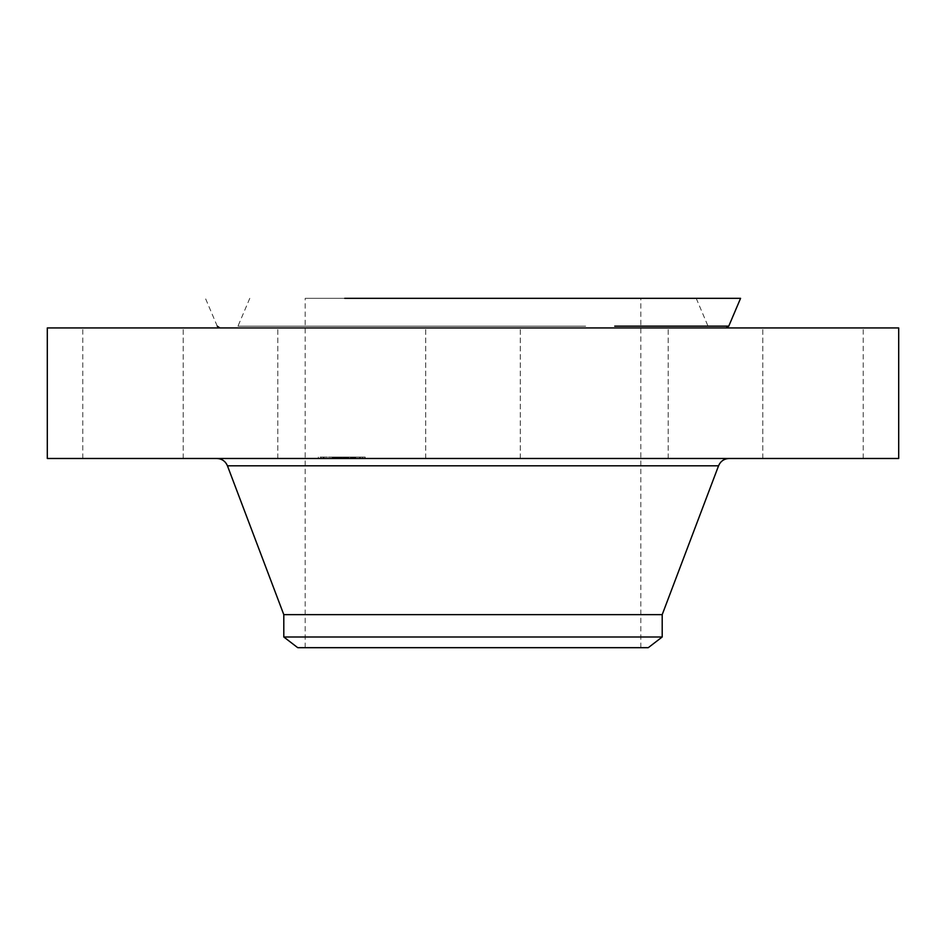 <?xml version="1.0" encoding="UTF-8"?>
<svg xmlns="http://www.w3.org/2000/svg" width="946" height="946" viewBox="0 0 946 946"><rect width="100%" height="100%" fill="white"/><g stroke="black" fill="none" stroke-linecap="round" stroke-linejoin="round"><path stroke-width="0.71" stroke-dasharray="4.73 3.55" d="M431.494 458.479L520.3 458.479L431.494 458.479M431.494 327.931L768.625 327.931L431.494 327.931M898.7 327.931L47.3 327.931M898.7 458.479L47.3 458.479M595.814 458.479L216.835 458.479L595.814 458.479M662.2 614.64L283.8 614.64M662.2 636.989L283.8 636.989M648.27 647.679L297.73 647.679M553.457 298.321L305.18 298.321L553.457 298.321M553.457 647.679L305.18 647.679L553.457 647.679M344.722 298.321L740.576 298.321M793.245 327.931L863.225 327.931L793.245 327.931M728.798 327.931L668.183 327.931L728.798 327.931M275.901 327.931L183.217 327.931L275.901 327.931M152.755 327.931L82.775 327.931L152.755 327.931M217.202 327.931L277.817 327.931L217.202 327.931M670.099 327.931L762.783 327.931L670.099 327.931M185.132 458.479L277.817 458.479L185.132 458.479M760.868 458.479L668.183 458.479L760.868 458.479M702.168 458.479L762.783 458.479L702.168 458.479M107.395 458.479L171.581 458.479L107.395 458.479M243.832 458.479L183.217 458.479L243.832 458.479M838.605 458.479L774.419 458.479L838.605 458.479M365.984 298.321L696.209 298.321L365.984 298.321M351.675 327.931L726.067 327.931L351.675 327.931M359.031 327.931L710.718 327.931L359.031 327.931M320.138 458.479L365.18 458.479L320.138 458.479M324.726 458.479L360.213 458.479L324.726 458.479M344.462 458.479L355.731 458.479L344.439 458.479L344.64 457.06L343.102 457.06L355.731 457.06L344.439 457.06L344.462 458.479M343.658 458.479L344.108 457.06L333.512 457.06L343.658 457.06M345.704 458.479L341.636 458.479L348.211 458.479L345.515 458.479L345.68 457.06L348.778 457.06L344.651 457.06L346.07 457.06L345.704 458.479M333.761 458.479L343.575 458.479L333.761 458.479L333.761 457.06M332.933 458.479L334.636 458.479L332.637 458.479L332.945 457.06L334.636 457.06L332.637 457.06L332.933 458.479M336.776 458.479L332.59 458.479L338.396 458.479L333.217 458.479L337.119 458.479L334.837 458.479L336.776 458.479L336.788 457.06L338.952 457.06L332.59 457.06L338.396 457.06L333.039 457.06L337.119 457.06L334.837 457.06L336.776 457.06L336.776 458.479L336.776 457.06M348.471 458.479L351.203 458.479L348.471 458.479M321.12 458.479L323.851 458.479L321.12 458.479M332.448 458.479L335.18 458.479L332.448 458.479M362.413 458.479L359.681 458.479L362.413 458.479M341.021 457.06L341.021 458.479M341.281 457.06L341.281 458.479L341.246 457.06M341.459 457.06L341.459 458.479M339.626 457.06L339.626 458.479M339.969 457.06L339.957 458.479L339.969 457.06M340.383 457.06L340.406 458.479L340.383 457.06M340.595 457.06L340.643 458.479L340.595 457.06M338.301 457.06L339.283 457.06L338.301 457.06L338.313 458.479L338.301 457.06M340.075 457.06L338.254 457.06L340.075 457.06L340.099 458.479L340.111 457.06L340.075 458.479M334.139 457.06L334.127 458.479L334.139 457.06M334.033 457.06L334.08 458.479L334.033 457.06M333.973 457.06L334.009 458.479L333.973 457.06M333.855 457.06L333.903 458.479L333.855 457.06M341.79 458.479L341.79 457.06M343.575 458.479L343.575 457.06L343.599 458.479M340.134 458.479L340.134 457.06L340.146 458.479M340.844 458.479L340.832 457.06M341.163 458.479L341.163 457.06L341.163 458.479M341.376 458.479L341.376 457.06M341.329 458.479L341.329 457.06M341.068 458.479L341.068 457.06M340.962 458.479L340.962 457.06M340.714 458.479L340.714 457.06L340.761 458.479M340.584 458.479L340.584 457.06L340.572 458.479M340.43 458.479L340.43 457.06L340.43 458.479M340.276 458.479L340.253 457.06M339.815 458.479L339.791 457.06M340.501 458.479L340.501 457.06L340.501 458.479M340.69 458.479L340.69 457.06M340.335 458.479L340.335 457.06M340.04 458.479L340.04 457.06M339.921 458.479L339.921 457.06M339.661 458.479L339.661 457.06M339.519 458.479L339.519 457.06M337.84 458.479L337.84 457.06M338.869 458.479L338.869 457.06M334.222 458.479L334.222 457.06M335.948 458.479L335.948 457.06L335.972 458.479M337.923 458.479L337.923 457.06M335.759 458.479L335.759 457.06M333.512 458.479L333.512 457.06L333.5 458.479M335.156 458.479L335.156 457.06L332.342 457.06L335.18 457.06L332.342 457.06L335.18 457.06L335.18 458.479L335.191 457.06L335.18 458.479M336.007 458.479L336.007 457.06M337.438 458.479L337.438 457.06L337.403 458.479M338.952 458.479L338.952 457.06M338.715 458.479L338.715 457.06M338.502 458.479L338.502 457.06M338.124 458.479L338.124 457.06M337.959 458.479L337.959 457.06M337.734 458.479L337.734 457.06L337.722 458.479M337.521 458.479L337.521 457.06M337.32 458.479L337.32 457.06M337.131 458.479L337.131 457.06L337.119 458.479M336.953 458.479L336.953 457.06M336.622 458.479L336.622 457.06L336.575 458.479M336.48 458.479L336.48 457.06M336.208 458.479L336.208 457.06M335.724 458.479L335.724 457.06L335.735 458.479M335.463 458.479L335.463 457.06M335.215 458.479L335.215 457.06L335.215 458.479M334.955 458.479L334.955 457.06M335.144 458.479L335.144 457.06L335.097 458.479M335.357 458.479L335.357 457.06L335.381 458.479M335.594 458.479L335.594 457.06M335.842 458.479L335.842 457.06M336.114 458.479L336.114 457.06M336.409 458.479L336.409 457.06L336.398 458.479M336.717 458.479L336.717 457.06M337.048 458.479L337.048 457.06M337.781 458.479L337.781 457.06M338.55 458.479L338.55 457.06M338.786 458.479L338.786 457.06L338.81 458.479M339.283 458.479L339.283 457.06M337.675 458.479L337.675 457.06M338.254 458.479L338.254 457.06L338.266 458.479M339.732 458.479L339.732 457.06M337.994 458.479L337.994 457.06L338.041 458.479M337.462 458.479L337.462 457.06M337.225 458.479L337.225 457.06M337.001 458.479L337.001 457.06M336.22 458.479L336.22 457.06M336.055 458.479L336.055 457.06M335.901 458.479L335.901 457.06M335.558 458.479L335.558 457.06M335.002 458.479L335.002 457.06M334.789 458.479L334.789 457.06M334.588 458.479L334.588 457.06M334.364 458.479L334.364 457.06L334.328 458.479M333.938 458.479L333.938 457.06M353.225 457.06L353.225 458.479M353.331 457.06L353.307 458.479M353.39 457.06L353.366 458.479L353.378 457.06M350.954 457.06L351.794 457.06L350.659 457.06L350.954 458.479M351.971 457.06L351.971 458.479M352.456 457.06L352.456 458.479M352.645 457.06L352.598 458.479M352.716 457.06L352.728 458.479L352.716 457.06M344.64 457.06L344.663 458.479L344.64 457.06M344.675 457.06L344.675 458.479L344.675 457.06M355.731 458.479L355.731 457.06M355.424 458.479L355.424 457.06M355.14 458.479L355.14 457.06M354.868 458.479L354.868 457.06M354.608 458.479L354.608 457.06M354.348 458.479L354.348 457.06M354.111 458.479L354.111 457.06M353.875 458.479L353.875 457.06M353.662 458.479L353.662 457.06M353.449 458.479L353.449 457.06M353.142 458.479L353.142 457.06L353.165 458.479M353.284 458.479L353.284 457.06L353.248 458.479M353.071 458.479L353.071 457.06M352.964 458.479L352.964 457.06M352.834 458.479L352.834 457.06M352.692 458.479L352.692 457.06M352.527 458.479L352.527 457.06M352.338 458.479L352.338 457.06L352.302 458.479M352.137 458.479L352.137 457.06L352.137 458.479M351.924 458.479L351.924 457.06L351.924 458.479M351.687 458.479L351.687 457.06L351.652 458.479M351.51 458.479L351.51 457.06L351.486 458.479M351.333 458.479L351.333 457.06L351.321 458.479M351.143 458.479L351.143 457.06L351.132 458.479M350.753 458.479L350.753 457.06M350.659 458.479L350.659 457.06M351.238 458.479L351.238 457.06M351.439 458.479L351.439 457.06M351.628 458.479L351.628 457.06M351.806 458.479L351.806 457.06L351.794 458.479M352.113 458.479L352.113 457.06M352.243 458.479L352.243 457.06L352.29 458.479M352.397 458.479L352.397 457.06L352.397 458.479M352.042 458.479L352.042 457.06M350.458 458.479L350.458 457.06M346.555 458.479L346.555 457.06L346.508 458.479M347.43 458.479L347.43 457.06L341.636 457.06L347.407 457.06L347.407 458.479M343.102 458.479L343.102 457.06M348.778 458.479L348.778 457.06M348.613 458.479L348.613 457.06M348.447 458.479L348.447 457.06M348.282 458.479L348.282 457.06M348.116 458.479L348.116 457.06M347.939 458.479L347.939 457.06M347.738 458.479L347.738 457.06L347.702 458.479M347.537 458.479L347.537 457.06M347.348 458.479L347.348 457.06L347.359 458.479M347.17 458.479L347.17 457.06L347.194 458.479M346.993 458.479L346.993 457.06L347.028 458.479M346.827 458.479L346.827 457.06L346.827 458.479M346.662 458.479L346.638 457.06M346.366 458.479L346.366 457.06M346.224 458.479L346.26 457.06M346.094 458.479L346.094 457.06M345.952 458.479L345.952 457.06L345.917 458.479M345.81 458.479L345.81 457.06M345.538 458.479L345.538 457.06L345.515 458.479M345.396 458.479L345.396 457.06M345.255 458.479L345.255 457.06M345.113 458.479L345.113 457.06M344.971 458.479L344.971 457.06M344.829 458.479L344.829 457.06M334.636 458.479L334.636 457.06M332.637 458.479L332.637 457.06M344.143 457.06L344.143 458.479L344.143 457.06M343.824 457.06L343.824 458.479L343.788 457.06M343.895 458.479L343.883 457.06M343.954 458.479L343.954 457.06M344.013 458.479L344.013 457.06M344.048 458.479L344.048 457.06M344.084 458.479L344.084 457.06L344.131 458.479M343.753 458.479L343.753 457.06M343.705 458.479L343.705 457.06M333.595 457.06L333.56 458.479L333.56 457.06M333.619 457.06L333.619 458.479L333.619 457.06M333.335 457.06L333.335 458.479L333.323 457.06M333.039 458.479L333.039 457.06L333.051 458.479M332.803 458.479L332.803 457.06M333.181 458.479L333.181 457.06L333.146 458.479M333.311 458.479L333.276 457.06M333.418 458.479L333.418 457.06M333.217 458.479L333.217 457.06L333.217 458.479M345.586 458.479L345.586 457.06M345.751 458.479L345.751 457.06M346.082 458.479L346.082 457.06L346.07 458.479M346.437 458.479L346.437 457.06M346.91 458.479L346.91 457.06M347.052 458.479L347.052 457.06M348.211 458.479L348.211 457.06M342.263 458.479L342.263 457.06M346.792 458.479L346.792 457.06M346.473 458.479L346.473 457.06L346.449 458.479M341.636 458.479L341.636 457.06M347.809 458.479L347.809 457.06M347.679 458.479L347.679 457.06M347.217 458.479L347.217 457.06M345.881 458.479L345.881 457.06M334.837 458.479L334.837 457.06M335.286 458.479L335.286 457.06M338.396 458.479L338.396 457.06M338.053 458.479L338.053 457.06M332.59 458.479L332.59 457.06M320.138 457.06L365.18 457.06L320.138 457.06M358.806 457.06L323.319 457.06L358.806 457.06M351.084 457.06L348.365 457.06L351.084 457.06M323.745 457.06L321.013 457.06L323.745 457.06M359.799 457.06L362.519 457.06L359.799 457.06M718.546 465.81L227.454 465.81M614.734 326.145L728.763 326.145M585.669 326.145L237.978 326.145L585.669 326.145M339.023 458.479L339.023 457.06M333.808 458.479L333.808 457.06M520.3 458.479L520.3 327.931L520.3 458.479M425.7 458.479L425.7 327.931L425.7 458.479M640.82 647.679L640.82 298.321M305.18 647.679L305.18 298.321M183.217 458.479L183.217 327.931L183.217 458.479M277.817 458.479L277.817 327.931L277.817 458.479M762.783 458.479L762.783 327.931L762.783 458.479M668.183 458.479L668.183 327.931L668.183 458.479M82.775 458.479L82.775 327.931M863.225 458.479L863.225 327.931M217.237 326.145L205.424 298.321M696.209 298.321L708.022 326.145L710.718 327.931M249.791 298.321L237.978 326.145L235.282 327.931M365.18 457.06L365.18 458.479M318.353 457.06L318.353 458.479M323.319 457.06L323.319 458.479M360.213 457.06L360.213 458.479M348.365 457.06L348.365 458.479L348.365 457.06M351.203 457.06L351.203 458.479L351.203 457.06M321.013 457.06L321.013 458.479L321.013 457.06M323.851 457.06L323.851 458.479L323.851 457.06M332.342 457.06L332.342 458.479L332.342 457.06M362.519 457.06L362.519 458.479L362.519 457.06M359.681 457.06L359.681 458.479L359.681 457.06"/><path stroke-width="1.42" d="M47.3 327.931L898.7 327.931L898.7 458.479L47.3 458.479L47.3 327.931M283.8 636.989L662.2 636.989L648.27 647.679L297.73 647.679L283.8 636.989L283.8 614.64L662.2 614.64L718.546 465.81C720.568 461.175 724.104 458.727 729.165 458.479M344.722 298.321L740.576 298.321L728.763 326.145L614.734 326.145M283.8 614.64L227.454 465.81L718.546 465.81M227.454 465.81C225.432 461.175 221.896 458.727 216.835 458.479M662.2 636.989L662.2 614.64M217.237 326.145L219.933 327.931M728.763 326.145L726.067 327.931"/></g></svg>
